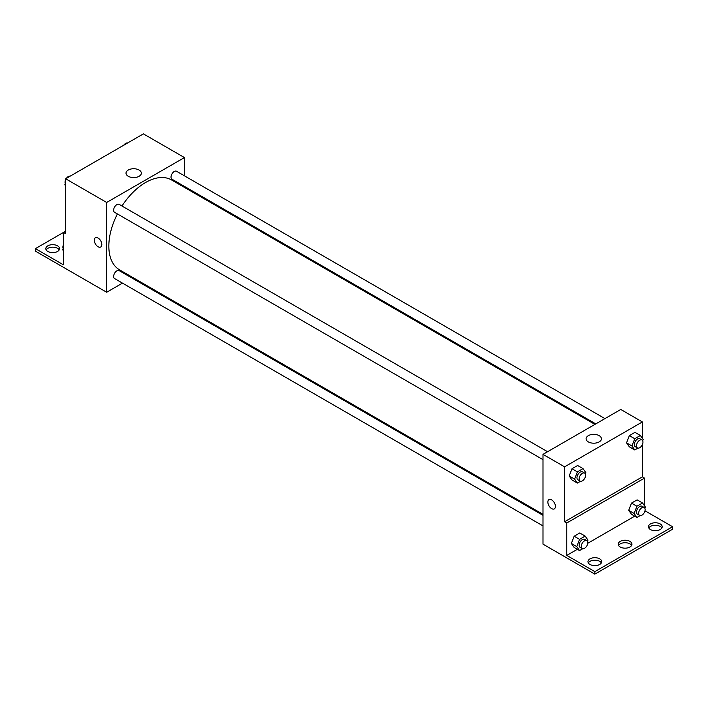 <?xml version="1.0" encoding="UTF-8"?>
<svg xmlns="http://www.w3.org/2000/svg" width="708" height="708" viewBox="0 0 708 708"><rect width="100%" height="100%" fill="white"/><g stroke="black" fill="none" stroke-linecap="round" stroke-linejoin="round"><path stroke-width="1.06" d="M65.64 231.189L63.481 232.428L63.481 264.854L35.4 248.641L63.481 232.428L65.64 233.675L65.64 178.77L143.397 133.874L184.443 157.565L184.443 175.823M95.368 237.738A5.345 3.089 -120 0 0 94.553 242.021A5.345 3.089 -120 0 0 98.04 246.729A5.345 3.089 60 0 1 94.545 242.021A5.345 3.089 60 0 1 95.368 237.738A5.345 3.089 60 0 1 100.713 240.826A5.345 3.089 60 0 1 100.713 246.995A5.345 3.089 60 0 1 98.04 246.729A5.345 3.089 -120 0 0 100.713 246.995M35.4 248.641L35.4 251.136L106.678 292.254L106.678 202.461L65.64 178.77M547.585 451.722L119.165 204.382A4.584 2.646 120 0 0 115.634 205.603A4.584 2.646 120 0 0 113.634 210.214A4.584 2.646 120 0 0 114.581 212.311L543.001 459.66M543.001 515.327L119.165 270.624A4.584 2.646 120 0 0 115.634 271.854A4.584 2.646 120 0 0 113.634 276.465A4.584 2.646 120 0 0 114.581 278.563L543.001 525.902M132.511 277.341L131.653 277.837M122.493 283.12L106.678 292.254M184.443 186.399L184.443 187.39M106.678 202.461L184.443 157.565M604.951 418.605L176.54 171.256A4.584 2.646 120 0 0 173.009 172.487A4.584 2.646 120 0 0 171.009 177.097A4.584 2.646 120 0 0 171.956 179.195L595.791 423.888M594.932 424.384L171.522 179.938A51.932 29.984 120 0 0 121.988 206.01M117.404 213.94A51.932 29.984 120 0 0 108.837 246.11A51.932 29.984 120 0 0 119.599 269.881L543.001 514.335M139.095 170.026A7.664 4.425 180 0 1 141.343 173.159A7.664 4.425 180 0 1 133.679 177.575A7.664 4.425 180 0 1 126.015 173.159A7.664 4.425 180 0 1 130.75 169.07A7.664 4.425 180 0 1 139.095 170.026M46.153 249.889A6.876 3.965 180 0 1 57.543 248.331A6.876 3.965 180 0 1 59.207 249.889M57.543 245.835A6.876 3.965 180 0 1 59.552 248.641A6.876 3.965 180 0 1 52.684 252.614A6.876 3.965 180 0 1 45.808 248.641A6.876 3.965 180 0 1 50.047 244.977A6.876 3.965 180 0 1 57.543 245.835M642.36 444.624L642.36 476.856L564.603 521.752L566.763 523L566.763 555.417L594.844 571.63L594.844 574.126L543.001 544.16L543.001 454.368L620.757 409.472L642.36 421.941L642.36 438.323M548.966 499.618A5.345 3.089 -120 0 0 548.151 503.901A5.345 3.089 -120 0 0 551.638 508.618A5.345 3.089 60 0 1 548.151 503.901A5.345 3.089 60 0 1 548.966 499.618A5.345 3.089 60 0 1 554.311 502.707A5.345 3.089 60 0 1 554.311 508.884A5.345 3.089 60 0 1 551.638 508.618A5.345 3.089 -120 0 0 554.311 508.884M564.603 521.752L564.603 466.837L543.001 454.368M626.553 442.845L629.359 446.837L626.553 442.845L629.359 435.615L626.553 442.845L631.952 445.96L634.757 438.73L640.368 435.491L643.174 439.482L642.687 440.739M634.97 432.367L629.359 435.615L634.97 432.367L640.368 435.491M569.188 475.962L571.993 479.953L569.188 475.962L571.993 468.731L569.188 475.962L574.586 479.086L577.392 471.847L583.003 468.608L585.808 472.599L585.321 473.864M577.604 465.492L571.993 468.731L577.604 465.492L583.003 468.608M564.603 466.837L642.36 421.941M599.18 435.65A7.664 4.425 180 0 1 601.419 438.783A7.664 4.425 180 0 1 593.764 443.199A7.664 4.425 180 0 1 586.1 438.783A7.664 4.425 180 0 1 590.826 434.694A7.664 4.425 180 0 1 599.18 435.65M642.36 476.856L644.519 478.104L644.519 505.813M644.979 510.795L672.6 526.743L672.6 529.23L594.844 574.126M672.6 526.743L594.844 571.63M618.553 545.443A6.876 3.965 180 0 1 629.943 543.886A6.876 3.965 180 0 1 631.607 545.443M648.793 527.982A6.876 3.965 180 0 1 655.316 525.265A6.876 3.965 180 0 1 661.847 527.982M588.313 562.904A6.876 3.965 180 0 1 594.844 560.178A6.876 3.965 180 0 1 601.366 562.904M644.519 478.104L566.763 523M571.347 543.461L574.153 547.452L571.347 543.461L574.153 536.221L571.347 543.461L576.746 546.576L579.551 539.346L585.162 536.106L587.967 540.098L587.481 541.355M579.764 532.982L574.153 536.221L579.764 532.982L585.162 536.106M628.713 510.335L631.518 514.327L628.713 510.335L631.518 503.105L628.713 510.335L634.111 513.45L636.917 506.22L642.528 502.981L645.333 506.972L644.846 508.238M637.129 499.866L631.518 503.105L637.129 499.866L642.528 502.981M634.731 516.176L587.711 543.319M577.356 549.302L566.763 555.417M629.943 541.39A6.876 3.965 180 0 1 631.952 544.195A6.876 3.965 180 0 1 625.084 548.169A6.876 3.965 180 0 1 618.208 544.195A6.876 3.965 180 0 1 622.447 540.531A6.876 3.965 180 0 1 629.943 541.39M650.457 529.549A6.876 3.965 180 0 1 648.448 526.743A6.876 3.965 180 0 1 655.316 522.769A6.876 3.965 180 0 1 662.192 526.743A6.876 3.965 180 0 1 657.953 530.407A6.876 3.965 180 0 1 650.457 529.549M589.976 564.462A6.876 3.965 180 0 1 587.967 561.656A6.876 3.965 180 0 1 594.844 557.692A6.876 3.965 180 0 1 601.712 561.656A6.876 3.965 180 0 1 597.472 565.32A6.876 3.965 180 0 1 589.976 564.462M580.56 481.245L577.392 483.077L574.586 479.086M584.649 473.121L582.489 471.873A4.584 2.646 120 0 0 578.958 473.103A4.584 2.646 120 0 0 576.958 477.714A4.584 2.646 120 0 0 577.905 479.812L580.064 481.059A4.584 2.646 120 0 0 584.649 478.413A4.584 2.646 120 0 0 584.649 473.121A4.584 2.646 120 0 0 581.118 474.351A4.584 2.646 120 0 0 579.117 478.962A4.584 2.646 120 0 0 580.064 481.059M577.392 483.077L571.993 479.953M577.392 471.847L571.993 468.731M637.935 448.12L634.757 449.952L631.952 445.96M642.014 439.995L639.855 438.756A4.584 2.646 120 0 0 636.324 439.978A4.584 2.646 120 0 0 634.324 444.589A4.584 2.646 120 0 0 635.271 446.686L637.43 447.934A4.584 2.646 120 0 0 642.014 445.288A4.584 2.646 120 0 0 642.014 439.995A4.584 2.646 120 0 0 638.483 441.226A4.584 2.646 120 0 0 636.483 445.836A4.584 2.646 120 0 0 637.43 447.934M634.757 449.952L629.359 446.837M634.757 438.73L629.359 435.615M582.728 548.735L579.551 550.567L576.746 546.576M586.808 540.611L584.649 539.363A4.584 2.646 120 0 0 581.118 540.593A4.584 2.646 120 0 0 579.117 545.204A4.584 2.646 120 0 0 580.064 547.302L582.224 548.55A4.584 2.646 120 0 0 586.808 545.903A4.584 2.646 120 0 0 586.808 540.611A4.584 2.646 120 0 0 583.277 541.841A4.584 2.646 120 0 0 581.277 546.452A4.584 2.646 120 0 0 582.224 548.55M579.551 550.567L574.153 547.452M579.551 539.346L574.153 536.221M640.094 515.61L636.917 517.442L634.111 513.45M644.174 507.494L642.014 506.247A4.584 2.646 120 0 0 638.483 507.468A4.584 2.646 120 0 0 636.483 512.088A4.584 2.646 120 0 0 637.43 514.185L639.59 515.424A4.584 2.646 120 0 0 644.174 512.787A4.584 2.646 120 0 0 644.174 507.494A4.584 2.646 120 0 0 640.643 508.716A4.584 2.646 120 0 0 638.643 513.327A4.584 2.646 120 0 0 639.59 515.424M636.917 517.442L631.518 514.327M636.917 506.22L631.518 503.105M65.64 185.939L64.826 184.779L65.64 182.673M67.596 177.637L73.305 174.345M65.64 185.248L64.826 184.779M65.64 179.637A4.584 2.646 120 0 0 65.039 182.16A4.584 2.646 120 0 0 65.313 183.514M70.065 176.133A4.584 2.646 120 0 0 66.393 178.336M124.962 144.52L130.679 141.219M127.44 143.016A4.584 2.646 120 0 0 123.758 145.211M63.481 250.933L62.667 249.774L63.481 247.667M63.481 250.243L62.667 249.774M63.481 244.632A4.584 2.646 120 0 0 62.879 247.154A4.584 2.646 120 0 0 63.154 248.508"/></g></svg>
